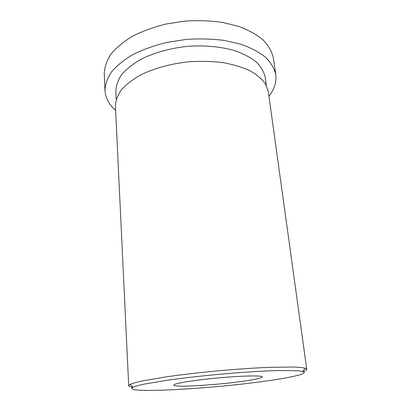 <?xml version="1.0" encoding="UTF-8"?>
<svg xmlns="http://www.w3.org/2000/svg" width="411" height="411" viewBox="0 0 411 411"><rect width="100%" height="100%" fill="white"/><g stroke="black" fill="none" stroke-linecap="round" stroke-linejoin="round"><path stroke-width="0.62" d="M266.323 85.437L265.193 77.232C263.99 71.915 261.072 66.88 256.433 62.112C250.813 57.622 243.661 53.82 234.984 50.697C221.061 46.633 204.298 45.087 187.01 46.392C169.779 48.287 153.586 52.896 140.644 59.451C132.691 64.116 126.362 69.171 121.661 74.617C117.978 80.15 116.036 85.642 115.835 91.088L116.231 99.359M268.933 96.148C274.394 89.259 276.67 82.082 275.76 74.607C274.368 68.586 271.039 62.862 265.763 57.432C259.362 52.305 251.213 47.953 241.308 44.373L224.606 40.473C212.338 38.896 199.587 38.536 186.363 39.405L166.994 42.374C154.541 45.451 143.3 49.454 133.267 54.396C124.189 59.739 116.981 65.513 111.633 71.73C107.446 78.039 105.221 84.276 104.964 90.456C105.442 97.962 109.002 104.605 115.635 110.369M275.76 74.607L273.366 58.002C271.943 51.745 268.604 45.796 263.343 40.144C256.978 34.807 248.881 30.26 239.058 26.51L222.505 22.4C210.36 20.714 197.748 20.288 184.667 21.131L165.52 24.121C153.211 27.249 142.103 31.349 132.193 36.425C123.228 41.917 116.108 47.876 110.826 54.293C106.696 60.813 104.507 67.281 104.26 73.687L104.964 90.456M241.19 381.521C254.645 379.677 261.689 378.146 262.321 376.918C262.547 375.32 242.207 375.695 217.768 377.971C193.329 380.232 173.267 383.602 173.786 385.133C173.421 387.588 214.388 385.235 241.19 381.521M260.723 381.762C289.95 377.93 310.254 373.491 302.717 371.472L298.145 370.809L280.091 370.517C263.908 370.881 241.17 372.289 217.445 374.457C199.356 376.178 182.905 378.069 168.084 380.124L144.836 383.997C139.344 385.184 135.425 386.258 133.077 387.208C120.182 393.836 205.793 389.268 260.723 381.762M302.974 371.544C305.532 370.676 306.791 369.905 306.74 369.222L305.157 368.189C302.635 367.614 298.484 367.218 292.709 367.008L268.409 367.372C252.955 368.05 235.857 369.237 217.116 370.922C198.385 372.71 181.359 374.693 166.044 376.866L142.088 380.982C136.452 382.251 132.45 383.401 130.071 384.429L128.71 385.739C128.782 386.417 130.159 386.946 132.84 387.332M306.74 369.222L268.326 91.735L265.578 84.085C262.11 79.164 256.926 74.72 250.016 70.754C242.182 67.178 233.052 64.45 222.623 62.575C211.655 61.275 200.26 61.018 188.438 61.809C170.776 63.741 154.166 68.329 140.896 74.817C132.738 79.426 126.249 84.409 121.425 89.768C117.644 95.208 115.645 100.592 115.424 105.92L128.71 385.739M302.717 371.472L305.157 368.189M133.077 387.208L130.071 384.429"/></g></svg>
